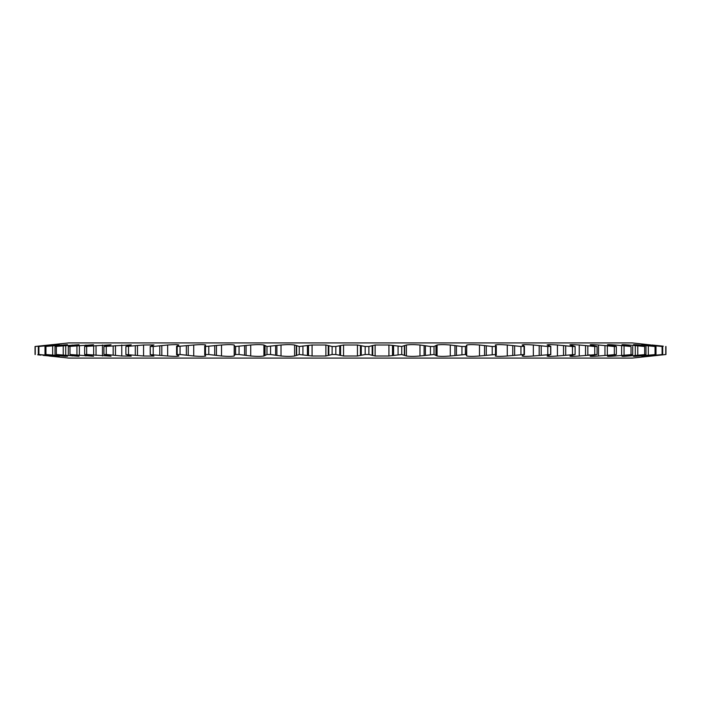 <?xml version="1.0" encoding="UTF-8"?>
<svg xmlns="http://www.w3.org/2000/svg" width="701" height="701" viewBox="0 0 701 701"><rect width="100%" height="100%" fill="white"/><g stroke="black" fill="none" stroke-linecap="round" stroke-linejoin="round"><path stroke-width="1.05" d="M650.362 356.178L632.337 358.08L68.663 358.08L48.956 356.003M648.504 356.38L665.95 354.513L651.115 356.003C645.998 356.502 645.516 356.502 649.669 356.003L662.69 354.513L646.892 356.003C641.38 356.502 640.416 356.502 644.009 356.003L656.005 354.513L639.426 356.003C633.573 356.502 632.136 356.502 635.141 356.003L645.971 354.513L628.797 356.003C622.663 356.502 620.779 356.502 623.154 356.003L632.705 354.513L615.11 356.003C608.766 356.502 606.453 356.502 608.17 356.003L616.345 354.513L598.531 356.003C592.047 356.502 589.331 356.502 590.373 356.003L597.077 354.513L579.236 356.003C572.682 356.502 569.58 356.502 569.948 356.003L575.1 354.513L557.426 356.003C550.881 356.502 547.437 356.502 547.113 356.003L550.671 354.513L533.356 356.003C526.88 356.502 523.139 356.502 522.131 356.003L524.041 354.513L507.279 356.003C500.952 356.502 496.948 356.502 495.265 356.003L496.273 354.89L495.511 354.513L479.484 356.003C473.377 356.502 469.144 356.502 466.805 356.003L466.691 355.021L465.394 354.513L450.279 356.003C444.452 356.502 440.053 356.502 437.082 356.003L434.024 354.513L419.978 356.003C414.493 356.502 409.971 356.502 406.405 356.003L401.734 354.513L388.924 356.003L375.114 356.003L368.875 354.513L365.177 354.513L357.44 356.003L343.56 356.003L335.823 354.513L332.125 354.513L325.886 356.003L312.076 356.003L299.266 354.513L294.595 356.003C291.046 356.502 286.525 356.502 281.022 356.003L270.56 354.513L266.976 354.513L263.918 356.003C260.965 356.502 256.566 356.502 250.721 356.003L239.059 354.513L235.606 354.513L234.362 355.135L234.195 356.003C231.873 356.502 227.641 356.502 221.516 356.003L208.784 354.513L205.489 354.513L204.972 355.135L205.735 356.003C204.07 356.502 200.065 356.502 193.721 356.003L180.061 354.513L176.959 354.513L178.869 356.003C177.879 356.502 174.137 356.502 167.644 356.003L150.216 354.645M646.83 356.38L649.669 356.003M641.809 356.362L644.009 356.003M635.991 356.283L633.502 356.336L635.141 356.003M625.187 356.283L621.997 356.301L623.154 356.003M607.434 356.257L608.17 356.003M466.419 345.611L466.805 344.997C469.127 344.498 473.359 344.498 479.484 344.997L492.216 346.487L495.511 346.487L496.273 346.11L495.265 344.997C496.93 344.498 500.935 344.498 507.279 344.997L520.939 346.487L524.409 346.241L522.131 344.997C523.121 344.498 526.863 344.498 533.356 344.997L547.788 346.487L550.784 346.355L547.113 344.997C547.428 344.498 550.863 344.498 557.426 344.997L572.48 346.487L575.109 346.46L569.948 344.997C569.571 344.498 572.664 344.498 579.236 344.997L594.746 346.487L597.077 346.487L590.373 344.997C589.313 344.498 592.038 344.498 598.531 344.997L614.33 346.487L616.345 346.487L608.17 344.997C606.444 344.498 608.757 344.498 615.11 344.997L631.023 346.487L623.154 344.997C620.771 344.498 622.654 344.498 628.797 344.997L644.648 346.487L635.141 344.997C632.136 344.498 633.564 344.498 639.426 344.997L655.049 346.487L644.009 344.997C640.407 344.498 641.371 344.498 646.892 344.997L662.112 346.487L649.669 344.997C645.516 344.498 645.998 344.498 651.115 344.997L632.337 342.92L68.663 342.92L35.05 346.487L54.17 344.62L38.31 346.487L59.191 344.638L44.995 346.487L67.498 344.664L55.028 346.487L79.003 344.699L68.295 346.487L93.566 344.743L84.655 346.487L111.047 344.796L103.923 346.487L131.245 344.857L125.9 346.487L143.574 344.997L153.931 344.927L150.329 346.487L153.212 346.487L167.644 344.997C174.12 344.498 177.861 344.498 178.869 344.997L176.959 346.487L193.721 344.997C200.048 344.498 204.052 344.498 205.735 344.997L204.972 345.865L205.489 346.487L221.516 344.997C227.623 344.498 231.856 344.498 234.195 344.997L234.362 345.865L235.606 346.487L250.721 344.997C256.548 344.498 260.947 344.498 263.918 344.997L266.976 346.487L281.022 344.997C286.507 344.498 291.029 344.498 294.595 344.997L299.266 346.487L312.076 344.997L325.886 344.997L332.125 346.487L335.823 346.487L343.56 344.997L357.44 344.997L365.177 346.487L368.875 346.487L375.114 344.997L388.924 344.997L401.734 346.487L406.405 344.997C409.954 344.498 414.475 344.498 419.978 344.997L430.44 346.487L434.024 346.487L437.082 344.997C440.035 344.498 444.434 344.498 450.279 344.997L461.941 346.487L465.394 346.487L466.691 345.979L466.805 344.997L466.419 355.389M234.362 345.865L234.362 355.135M204.972 345.865L205.489 346.487L205.489 354.513L204.972 355.135M177.178 345.865L177.178 355.135M150.216 354.636L150.216 346.355L150.329 354.513L153.931 356.073L143.574 356.003L125.891 354.54L125.891 346.46L125.9 354.513L131.245 356.143L121.764 356.003L106.254 354.513L103.923 354.513L111.047 356.204L86.67 354.513L84.655 354.513L93.566 356.257L69.977 354.513L79.003 356.301L56.352 354.513L67.498 356.336L45.951 354.513L59.191 356.362L38.888 354.513L54.17 356.38L43.19 355.389M608.17 344.997L607.434 344.743M623.154 344.997L621.997 344.699L624.915 344.708M635.141 344.997L633.502 344.664L636.131 344.726M644.009 344.997L641.809 344.638L643.448 344.699M649.669 344.997L646.83 344.62M466.691 345.979L466.691 355.021M496.273 346.11L496.273 354.89M524.409 346.241L524.409 354.759M550.784 346.355L550.784 354.645M575.109 346.46L575.109 354.54M59.191 355.784L65.859 356.336M57.789 356.318L58.84 356.38M52.496 356.257L53.022 356.301M40.754 355.127L37.705 354.802M587.902 355.127L589.953 354.916M639.426 355.416L639.426 356.003L641.809 355.784M642.02 356.38L643.728 356.283M646.883 356.38L648.171 356.283M665.95 354.513L665.95 346.487L665.95 354.513L663.286 354.802M660.167 355.135L652.044 356.003M652.044 344.997L663.304 346.198M648.504 344.743L646.9 344.62M641.809 345.216L639.426 344.997L639.426 345.584M574.82 344.699L570.299 344.682M79.835 345.567L79.388 345.611L79.388 355.389M61.574 345.584L61.574 344.997L59.191 345.216M35.103 346.487L37.696 346.198M43.19 345.611L48.956 344.997M50.638 344.822L52.496 344.62M299.266 346.487L299.266 354.513M302.928 346.487L302.928 354.513M332.125 346.487L332.125 354.513M335.823 346.487L335.823 354.513M365.177 346.487L365.177 354.513M368.875 346.487L368.875 354.513M398.072 346.487L398.072 354.513M401.734 346.487L401.734 354.513M430.44 346.487L430.44 354.513M434.024 346.487L434.024 354.513M461.941 346.487L461.941 354.513M465.394 346.487L465.394 354.513M492.216 346.487L492.216 354.513M495.511 346.487L495.511 354.513M520.939 346.487L520.939 354.513M524.041 346.487L524.041 354.513M547.788 346.487L547.788 354.513M550.671 346.487L550.671 354.513M572.48 346.487L572.48 354.513M575.1 346.487L575.1 354.513M594.746 346.487L594.746 354.513M597.077 346.487L597.077 354.513M614.33 346.487L614.33 354.513M616.345 346.487L616.345 354.513M631.023 346.487L631.023 354.513M632.705 346.487L632.705 354.513M644.648 346.487L644.648 354.513M645.971 346.487L645.971 354.513M655.049 346.487L655.049 354.513M656.005 346.487L656.005 354.513M662.112 346.487L662.112 354.513M662.69 346.487L662.69 354.513M665.757 346.487L665.757 354.513M35.05 346.487L35.05 354.513M35.243 346.487L35.243 354.513M38.31 346.487L38.31 354.513M38.888 346.487L38.888 354.513M44.995 346.487L44.995 354.513M45.951 346.487L45.951 354.513M55.028 346.487L55.028 354.513M56.352 346.487L56.352 354.513M68.295 346.487L68.295 354.513M69.977 346.487L69.977 354.513M84.655 346.487L84.655 354.513M86.67 346.487L86.67 354.513M103.923 346.487L103.923 354.513M106.254 346.487L106.254 354.513M128.52 346.487L128.52 354.513M153.212 346.487L153.212 354.513M180.061 346.487L180.061 354.513M208.784 346.487L208.784 354.513M235.606 346.487L235.606 354.513M239.059 346.487L239.059 354.513M266.976 346.487L266.976 354.513M270.56 346.487L270.56 354.513M296.628 345.865L296.628 355.135M296.33 345.611L296.33 355.389M307.441 345.865L307.441 355.135M308.493 345.611L308.493 355.389M312.076 344.997L312.076 356.003M325.886 344.997L325.886 356.003M328.261 345.611L328.261 355.389M328.822 345.865L328.822 355.135M339.748 345.865L339.748 355.135M340.563 345.611L340.563 355.389M343.56 344.997L343.56 356.003M357.44 344.997L357.44 356.003M360.437 345.611L360.437 355.389M361.252 345.865L361.252 355.135M372.178 345.865L372.178 355.135M372.739 345.611L372.739 355.389M375.114 344.997L375.114 356.003M388.924 344.997L388.924 356.003M392.507 345.611L392.507 355.389M393.559 345.865L393.559 355.135M404.372 345.865L404.372 355.135M404.67 345.611L404.67 355.389M406.405 344.997L406.405 356.003M419.978 344.997L419.978 356.003M424.114 345.611L424.114 355.389M425.393 345.865L425.393 355.135M435.969 345.865L435.969 355.135M436.013 345.611L436.013 355.389M437.082 344.997L437.082 356.003M450.279 344.997L450.279 356.003M454.914 345.611L454.914 355.389M456.412 345.865L456.412 355.135M479.484 344.997L479.484 356.003M484.575 345.611L484.575 355.389M486.275 345.865L486.275 355.135M507.279 344.997L507.279 356.003M512.764 345.611L512.764 355.389M514.639 345.865L514.639 355.135M533.356 344.997L533.356 356.003M539.174 345.611L539.174 355.389M541.216 345.865L541.216 355.135M557.426 344.997L557.426 356.003M563.516 345.611L563.516 355.389M565.698 345.865L565.698 355.135M579.236 344.997L579.236 356.003M585.528 345.611L585.528 355.389M587.824 345.865L587.824 355.135M598.531 344.997L598.531 356.003M604.963 345.611L604.963 355.389M607.346 345.865L607.346 355.135M615.11 344.997L615.11 346.171M615.11 354.829L615.11 356.003M621.612 345.611L621.612 355.389M624.056 345.865L624.056 355.135M628.797 344.997L628.797 345.83M628.797 355.17L628.797 356.003M635.29 345.611L635.29 355.389M637.77 345.865L637.77 355.135M645.84 345.611L645.84 346.46M645.84 354.54L645.84 355.389M648.337 345.865L648.337 355.135M653.166 345.611L653.166 346.11M653.166 354.899L653.166 355.389M655.637 345.865L655.637 346.434M655.637 354.566L655.637 355.135M45.363 345.865L45.363 346.434M45.363 354.566L45.363 355.135M47.834 345.611L47.834 346.101M47.834 354.89L47.834 355.389M52.663 345.865L52.663 355.135M55.16 345.611L55.16 346.46M55.16 354.54L55.16 355.389M61.574 355.416L61.574 356.003M63.23 345.865L63.23 355.135M65.719 345.611L65.719 355.389M72.203 344.997L72.203 345.83M72.203 355.17L72.203 356.003M76.944 345.865L76.944 355.135M85.89 344.997L85.89 346.171M85.89 354.829L85.89 356.003M93.654 345.865L93.654 355.135M96.037 345.611L96.037 355.389M102.469 344.997L102.469 356.003M113.176 345.865L113.176 355.135M115.472 345.611L115.472 355.389M121.764 344.997L121.764 356.003M135.302 345.865L135.302 355.135M137.484 345.611L137.484 355.389M143.574 344.997L143.574 356.003M159.784 345.865L159.784 355.135M161.826 345.611L161.826 355.389M167.644 344.997L167.644 356.003M186.361 345.865L186.361 355.135M188.236 345.611L188.236 355.389M193.721 344.997L193.721 356.003M214.725 345.865L214.725 355.135M216.425 345.611L216.425 355.389M221.516 344.997L221.516 356.003M234.195 344.997L234.195 356.003M244.588 345.865L244.588 355.135M246.086 345.611L246.086 355.389M250.721 344.997L250.721 356.003M263.918 344.997L263.918 356.003M264.987 345.611L264.987 355.389M265.031 345.865L265.031 355.135M275.607 345.865L275.607 355.135M276.886 345.611L276.886 355.389M281.022 344.997L281.022 356.003M294.595 344.997L294.595 356.003M176.591 346.241L176.591 354.759M204.727 346.11L204.727 354.89"/></g></svg>
